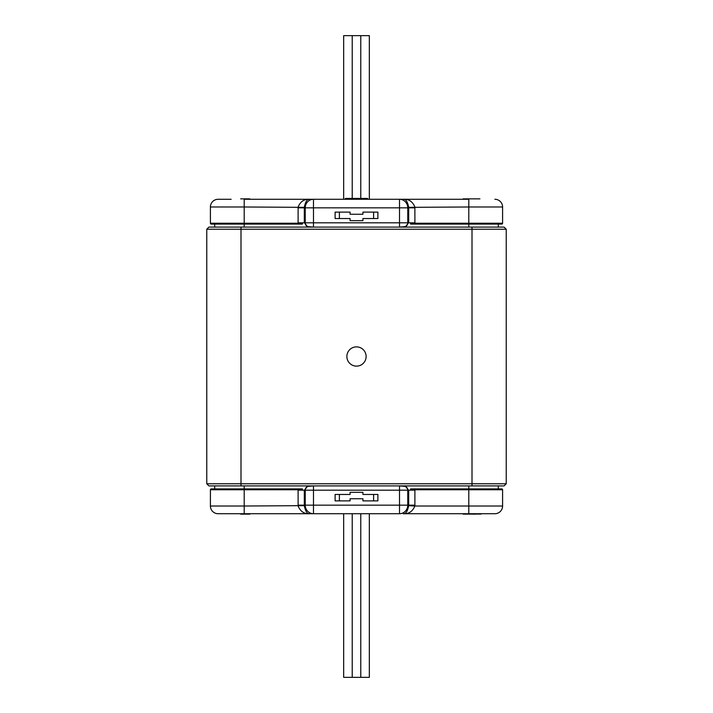 <?xml version="1.0" encoding="UTF-8"?>
<svg xmlns="http://www.w3.org/2000/svg" width="713" height="713" viewBox="0 0 713 713"><rect width="100%" height="100%" fill="white"/><g stroke="black" fill="none" stroke-linecap="round" stroke-linejoin="round"><path stroke-width="1.07" d="M366.125 356.5A9.626 9.626 0 0 0 356.5 346.875A9.626 9.626 0 0 0 346.875 356.5A9.626 9.626 0 0 0 356.5 366.125A9.626 9.626 0 0 0 366.125 356.5M345.377 199.284L345.377 198.428L367.623 198.428L367.623 199.284M240.691 198.856L249.853 198.856M463.147 198.856L479.92 198.856M244.202 227.091L244.202 223.24L302.49 223.24L302.401 224.096L211.262 224.096A0.856 0.856 0 0 1 210.406 223.24L210.406 206.984A7.7 7.7 0 0 1 218.107 199.284L231.164 199.284M475.295 513.716L481.427 513.886M480.865 514.046L463.147 514.144M249.853 514.144L240.691 514.144M339.388 218.534L335.11 218.534L335.11 212.118L339.388 212.118L339.388 218.534L350.083 218.534L350.083 220.673L362.917 220.673L362.917 218.534L373.612 218.534L373.612 212.118L377.89 212.118L377.89 218.534L373.612 218.534M206.77 229.229L208.909 227.091L313.488 227.091L307.419 226.591L304.46 222.812L305.226 222.812L305.226 207.839A8.556 8.262 -90 0 1 313.488 199.284L403.184 199.284C408.638 198.874 412.542 201.44 414.877 206.984L414.895 222.812L408.54 222.812L405.581 226.591L399.512 227.091L504.091 227.091L506.23 229.229L506.23 483.77L504.091 485.91L399.512 485.91L405.581 486.409L408.54 490.188L407.774 490.188L407.774 505.16A8.556 8.262 90 0 1 399.512 513.716L309.816 513.716C304.362 514.126 300.458 511.56 298.123 506.016L298.105 490.188L304.46 490.188L307.419 486.409L313.488 485.91L208.909 485.91L206.77 483.77L206.77 229.229L240.994 229.229L240.994 483.77L506.23 483.77M506.23 229.229L240.994 229.229L240.994 227.091M206.77 483.77L240.994 483.77L240.994 485.91M304.299 490.188L304.317 505.651C305.431 511.408 307.267 514.1 309.816 513.716L218.107 513.716A7.7 7.7 0 0 1 210.406 506.016L210.406 489.76A0.856 0.856 0 0 1 211.262 488.904A0.856 0.856 0 0 0 210.406 489.76A0.856 0.856 0 0 1 211.262 488.904L244.202 488.904L211.503 488.904L214.684 488.904L214.684 485.91M498.316 485.91L498.316 488.904L501.738 488.904A0.856 0.856 0 0 1 502.594 489.76L502.594 506.016A7.7 7.7 0 0 1 494.893 513.716L403.184 513.716C405.733 514.1 407.569 511.408 408.683 505.651L408.701 490.188L414.895 490.188L414.877 506.016L408.683 505.651M298.105 505.16L313.488 505.16L313.488 485.91L399.512 485.91L399.512 490.188L305.226 490.188A4.278 4.135 -90 0 1 307.419 486.409M468.798 485.91L468.798 488.904L501.738 488.904A0.856 0.856 0 0 1 502.594 489.76L410.51 489.76L410.599 488.904L501.497 488.904M244.202 485.91L244.202 488.904L302.401 488.904L302.49 490.188M468.798 488.904L468.798 506.016L414.877 506.016C412.542 511.56 408.638 514.126 403.184 513.716L453.62 513.716M304.317 505.651L244.202 506.016L244.202 513.716M259.38 513.716L313.488 513.716A8.556 8.262 90 0 1 305.226 505.16L305.226 490.188L304.46 490.188M244.202 488.904L244.202 506.016L210.406 506.016A7.7 7.7 0 0 0 218.107 513.716L231.164 513.716M343.666 513.716L343.666 677.35L369.334 677.35L369.334 513.716M475.295 514.144L472.309 514.144M335.11 494.465L339.388 494.465L339.388 500.882L335.11 500.882L335.11 494.465M373.612 494.465L377.89 494.465L377.89 500.882L373.612 500.882L373.612 494.465L362.917 494.465L362.917 492.326L350.083 492.326L350.083 494.465L339.388 494.465M373.612 500.882L362.917 500.882L362.917 498.744L350.083 498.744L350.083 500.882L339.388 500.882M498.316 224.096L498.316 227.091M214.684 227.091L214.684 224.096M408.701 222.812L408.701 207.839L399.512 207.839L399.512 227.091L313.488 227.091L313.488 222.812L407.774 222.812A4.278 4.135 90 0 1 405.581 226.591M501.738 224.096A0.856 0.856 0 0 0 502.594 223.24L502.594 206.984A7.7 7.7 0 0 0 494.893 199.284A7.7 7.7 0 0 1 502.594 206.984L468.798 206.984L468.798 199.284L403.184 199.284C405.733 198.9 407.569 201.592 408.683 207.349L468.798 206.984L468.798 223.24L502.594 223.24A0.856 0.856 0 0 1 501.738 224.096L410.599 224.096L410.51 222.812M210.406 223.24L244.202 223.24L244.202 206.984L304.317 207.349L304.299 222.812L298.105 222.812L298.123 206.984C300.458 201.44 304.362 198.874 309.816 199.284C307.267 198.9 305.431 201.592 304.317 207.349M414.895 207.839L408.701 207.839L408.683 207.349M210.406 206.984L244.202 206.984L244.202 199.284L313.488 199.284L259.38 199.284M453.62 199.284L399.512 199.284A8.556 8.262 -90 0 1 407.774 207.839L407.774 222.812L408.54 222.812M472.309 198.856L475.295 198.856M369.334 35.65L369.334 199.284L369.334 35.65L343.666 35.65L343.666 199.284M339.388 212.118L350.083 212.118L350.083 214.256L362.917 214.256L362.917 212.118L373.612 212.118M472.006 485.91L472.006 227.091M501.738 488.904A0.856 0.856 0 0 1 502.594 489.76M302.49 489.76L210.406 489.76M313.488 513.716L313.488 505.16L399.512 505.16L399.512 490.188L407.774 490.188A4.278 4.135 -90 0 0 405.581 486.409M399.512 513.716L399.512 505.16L414.895 505.16M468.798 513.716L468.798 506.016L502.594 506.016M352.222 513.716L352.222 677.35M360.778 513.716L360.778 677.35M468.798 227.091L468.798 223.24L410.51 223.24M399.512 199.284L399.512 207.839L313.488 207.839L313.488 222.812L305.226 222.812A4.278 4.135 90 0 0 307.419 226.591M313.488 199.284L313.488 207.839L298.105 207.839M360.778 198.428L360.778 35.65M352.222 198.428L352.222 35.65M481.836 513.716L479.92 514.144"/></g></svg>
